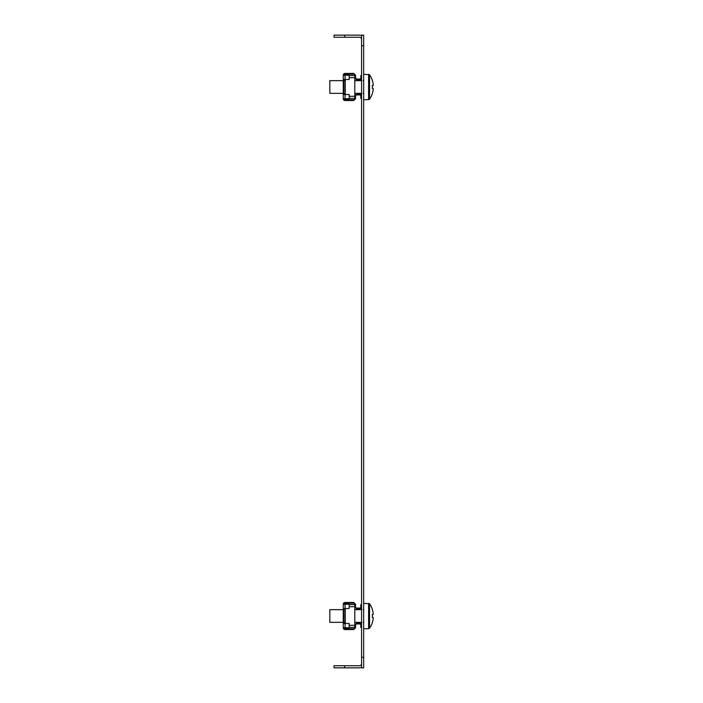 <?xml version="1.0" encoding="UTF-8"?>
<svg xmlns="http://www.w3.org/2000/svg" width="703" height="703" viewBox="0 0 703 703"><rect width="100%" height="100%" fill="white"/><g stroke="black" fill="none" stroke-linecap="round" stroke-linejoin="round"><path stroke-width="1.05" d="M361.57 45.73L361.57 35.15L363.679 35.15L363.679 45.73L361.57 45.73L361.57 657.27L363.679 657.27L363.679 667.85L361.57 667.85L361.57 657.27M363.679 45.73L363.679 657.27M344.637 665.732L344.637 667.85L334.057 667.85L334.057 665.732L359.453 665.732A2.118 2.118 0 0 0 361.57 663.614M344.637 667.85L359.453 667.85A4.236 4.236 0 0 0 361.57 667.279M361.57 39.386A2.118 2.118 0 0 0 359.453 37.268L334.057 37.268L334.057 35.15L359.453 35.15A4.236 4.236 0 0 1 361.57 35.721M344.637 35.15L344.637 37.268M344.004 623.517L344.004 608.49M343.266 623.517L349.189 623.517L349.189 627.753L343.266 627.753L343.266 604.264L349.189 604.264L349.189 608.49L343.266 608.49M344.004 604.264A1.054 1.054 0 0 1 345.059 603.2L352.282 603.2L352.282 602.462L345.059 602.462A1.801 1.801 0 0 0 343.266 604.264M352.282 602.462L353.741 602.462L355.533 604.264L355.533 607.014L356.597 608.816L359.769 608.816A1.801 1.801 0 0 0 361.57 607.014M361.57 604.58L360.824 604.58L360.824 607.014A1.054 1.054 0 0 1 359.769 608.069L356.597 608.069M355.533 607.014L354.795 607.014L356.597 608.816M355.533 604.264L354.795 604.264L353.741 602.462M352.282 603.2L353.741 603.2M343.266 627.753A1.801 1.801 0 0 0 345.059 629.545L353.741 629.545L355.533 627.753L353.741 628.807L345.059 628.807A1.054 1.054 0 0 1 344.004 627.753M361.57 625.002A1.801 1.801 0 0 0 359.769 623.201L356.597 623.201L355.533 625.002L355.533 627.753M356.597 623.939L359.769 623.939A1.054 1.054 0 0 1 360.824 625.002L360.824 627.436L361.57 627.436M356.597 623.201L354.795 625.002L355.533 625.002M357.669 623.201L357.669 623.939M353.741 628.807L353.741 629.545M357.669 608.069L357.669 608.816M349.189 625.319L354.795 625.319L354.795 606.698L349.189 606.698M345.27 623.517L345.27 608.49M349.189 604.58L354.795 604.58L354.795 606.698M354.795 625.319L354.795 627.436L349.189 627.436M363.679 603.315L369.541 603.798L369.541 628.218A21.16 21.16 0 0 0 372.37 622.577L372.37 622.577M343.266 609.659L329.83 609.659L329.83 622.357L343.266 622.357M363.679 628.702L368.6 628.702L368.6 603.315L369.541 603.798A21.16 21.16 0 0 1 372.37 609.439L372.326 609.466A21.108 21.108 0 0 1 373.17 613.174L373.17 614.501L372.326 614.501A20.932 18.735 -90 0 1 372.326 617.506L373.17 617.506L373.17 618.833A21.108 21.108 0 0 1 372.326 622.55M372.326 617.506A20.932 18.735 -90 0 0 372.326 614.501M349.189 75.564L354.795 75.564L349.189 75.564M344.004 94.51L344.004 79.483M343.266 94.51L349.189 94.51L349.189 98.736L343.266 98.736L343.266 75.247L349.189 75.247L349.189 79.483L343.266 79.483M343.266 98.736A1.801 1.801 0 0 0 345.059 100.538L353.741 100.538L355.533 98.736L353.741 99.8L345.059 99.8A1.054 1.054 0 0 1 344.004 98.736M361.57 95.986A1.801 1.801 0 0 0 359.769 94.184L356.597 94.184L355.533 95.986L355.533 98.736M356.597 94.931L359.769 94.931A1.054 1.054 0 0 1 360.824 95.986L360.824 98.42L361.57 98.42M356.597 94.184L354.795 95.986L355.533 95.986M344.004 75.247A1.054 1.054 0 0 1 345.059 74.193L352.282 74.193L352.282 73.455L345.059 73.455A1.801 1.801 0 0 0 343.266 75.247M352.282 73.455L353.741 73.455L355.533 75.247L355.533 77.998L356.597 79.061L359.769 79.061A1.054 1.054 0 0 0 360.824 77.998L360.824 75.564L361.57 75.564M355.533 77.998L354.795 77.998L356.597 79.799L359.769 79.799A1.801 1.801 0 0 0 361.57 77.998M355.533 75.247L353.741 74.193L353.741 73.455M352.282 74.193L353.741 74.193M356.597 79.799L356.597 79.061M357.669 79.799L357.669 79.061M357.669 94.184L357.669 94.931M353.741 99.8L353.741 100.538M349.189 96.302L354.795 96.302L354.795 98.42L349.189 98.42M345.27 94.51L345.27 79.483M354.795 96.302L354.795 77.682L349.189 77.682M354.795 75.564L354.795 77.682M363.679 74.298L369.541 74.782L369.541 99.202A21.16 21.16 0 0 0 372.37 93.561L372.37 93.561M343.266 80.643L329.83 80.643L329.83 93.341L343.266 93.341M372.326 88.499A20.932 18.735 -90 0 0 372.326 85.494A20.932 18.735 -90 0 1 372.326 88.499L373.17 88.499L373.17 89.826A21.108 21.108 0 0 1 372.326 93.534M373.17 84.167A21.108 21.108 0 0 0 372.326 80.45L372.326 80.45A21.108 21.108 0 0 1 373.17 84.167L373.17 85.494L372.326 85.494M363.679 99.685L368.6 99.685L368.6 74.298L369.541 74.782A21.16 21.16 0 0 1 372.37 80.423M352.282 628.807L352.282 629.545M345.059 627.753L345.059 623.517M345.059 608.49L345.059 604.264M352.282 99.8L352.282 100.538M345.059 79.483L345.059 75.247M345.059 98.736L345.059 94.51M363.152 609.659L363.679 609.132L363.152 609.659M368.6 628.702L369.541 628.218L368.6 628.702M344.004 622.357L345.27 622.357M354.795 622.357L361.57 622.357M344.004 609.659L345.27 609.659M354.795 609.659L361.57 609.659M363.152 622.357L363.679 622.884M363.152 93.341L363.679 93.868L363.152 93.341M368.6 99.685L369.541 99.202L368.6 99.685M344.004 80.643L345.27 80.643M354.795 80.643L361.57 80.643M344.004 93.341L345.27 93.341M354.795 93.341L361.57 93.341M363.152 80.643L363.679 80.116"/></g></svg>
